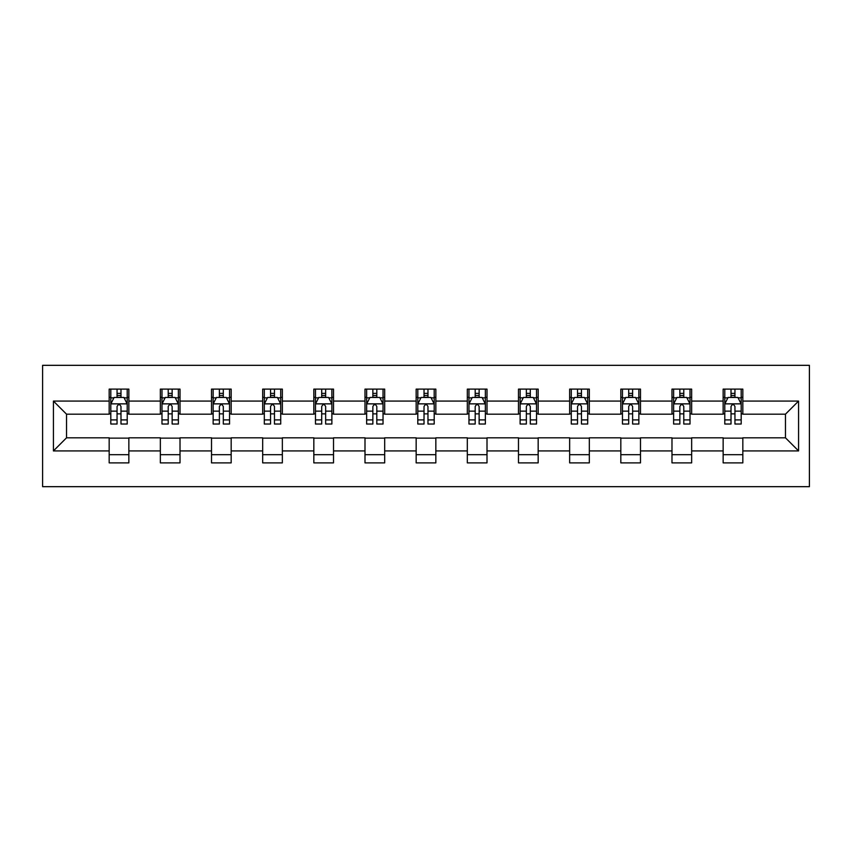<?xml version="1.0" encoding="UTF-8"?>
<svg xmlns="http://www.w3.org/2000/svg" width="852" height="852" viewBox="0 0 852 852"><rect width="100%" height="100%" fill="white"/><g stroke="black" fill="none" stroke-linecap="round" stroke-linejoin="round"><path stroke-width="1.28" d="M42.6 486.673L809.4 486.673L809.4 365.327L42.6 365.327L42.6 486.673M742.827 401.079L742.827 389.108L723.146 389.108L723.146 401.079L691.654 401.079L691.654 389.108L671.983 389.108L671.983 401.079L640.491 401.079L640.491 389.108L620.82 389.108L620.82 401.079L589.328 401.079L589.328 389.108L569.647 389.108L569.647 401.079L538.166 401.079L538.166 389.108L518.485 389.108L518.485 401.079L487.003 401.079L487.003 389.108L467.322 389.108L467.322 401.079L435.841 401.079L435.841 389.108L416.159 389.108L416.159 401.079L384.678 401.079L384.678 389.108L364.997 389.108L364.997 401.079L333.515 401.079L333.515 389.108L313.834 389.108L313.834 401.079L282.353 401.079L282.353 389.108L262.672 389.108L262.672 401.079L231.18 401.079L231.18 389.108L211.509 389.108L211.509 401.079L180.017 401.079L180.017 389.108L160.346 389.108L160.346 401.079L128.854 401.079L128.854 389.108L109.173 389.108L109.173 401.079L53.42 401.079L53.42 450.921L66.541 437.811L109.173 437.811L109.173 462.892L128.854 462.892L128.854 437.811L160.346 437.811L160.346 462.892L180.017 462.892L180.017 437.811L211.509 437.811L211.509 462.892L231.18 462.892L231.18 437.811L262.672 437.811L262.672 462.892L282.353 462.892L282.353 437.811L313.834 437.811L313.834 462.892L333.515 462.892L333.515 437.811L364.997 437.811L364.997 462.892L384.678 462.892L384.678 437.811L416.159 437.811L416.159 462.892L435.841 462.892L435.841 437.811L467.322 437.811L467.322 462.892L487.003 462.892L487.003 437.811L518.485 437.811L518.485 462.892L538.166 462.892L538.166 437.811L569.647 437.811L569.647 462.892L589.328 462.892L589.328 437.811L620.82 437.811L620.82 462.892L640.491 462.892L640.491 437.811L671.983 437.811L671.983 462.892L691.654 462.892L691.654 437.811L723.146 437.811L723.146 462.892L742.827 462.892L742.827 437.811L785.459 437.811L785.459 414.189L742.827 414.189L742.827 401.079L798.58 401.079L798.58 450.921L742.827 450.921M723.146 450.921L691.654 450.921M671.983 450.921L640.491 450.921M620.82 450.921L589.328 450.921M569.647 450.921L538.166 450.921M518.485 450.921L487.003 450.921M467.322 450.921L435.841 450.921M416.159 450.921L384.678 450.921M364.997 450.921L333.515 450.921M313.834 450.921L282.353 450.921M262.672 450.921L231.18 450.921M211.509 450.921L180.017 450.921M160.346 450.921L128.854 450.921M109.173 450.921L53.42 450.921M723.146 401.079L723.146 414.189L691.654 414.189L691.654 401.079M671.983 401.079L671.983 414.189L640.491 414.189L640.491 401.079M620.82 401.079L620.82 414.189L589.328 414.189L589.328 401.079M569.647 401.079L569.647 414.189L538.166 414.189L538.166 401.079M518.485 401.079L518.485 414.189L487.003 414.189L487.003 401.079M467.322 401.079L467.322 414.189L435.841 414.189L435.841 401.079M416.159 401.079L416.159 414.189L384.678 414.189L384.678 401.079M364.997 401.079L364.997 414.189L333.515 414.189L333.515 401.079M313.834 401.079L313.834 414.189L282.353 414.189L282.353 401.079M262.672 401.079L262.672 414.189L231.18 414.189L231.18 401.079M211.509 401.079L211.509 414.189L180.017 414.189L180.017 401.079M160.346 401.079L160.346 414.189L128.854 414.189L128.854 401.079M109.173 401.079L109.173 414.189L66.541 414.189L53.42 401.079M66.541 414.189L66.541 437.811M798.58 450.921L785.459 437.811M785.459 414.189L798.58 401.079M109.173 397.298L110.813 397.298M117.054 397.298L120.984 397.298M127.214 397.298L128.854 397.298M109.173 413.87L110.813 413.87M117.054 413.87L120.984 413.87M127.214 413.87L128.854 413.87M109.173 438.13L128.854 438.13M109.173 454.702L128.854 454.702M160.346 438.13L180.017 438.13M160.346 454.702L180.017 454.702M160.346 397.298L161.986 397.298M168.217 397.298L172.147 397.298M178.377 397.298L180.017 397.298M160.346 413.87L161.986 413.87M168.217 413.87L172.147 413.87M178.377 413.87L180.017 413.87M211.509 438.13L231.18 438.13M211.509 454.702L231.18 454.702M211.509 397.298L213.149 397.298M219.379 397.298L223.309 397.298M229.539 397.298L231.18 397.298M211.509 413.87L213.149 413.87M219.379 413.87L223.309 413.87M229.539 413.87L231.18 413.87M262.672 438.13L282.353 438.13M262.672 454.702L282.353 454.702M262.672 397.298L264.312 397.298M270.542 397.298L274.472 397.298M280.713 397.298L282.353 397.298M262.672 413.87L264.312 413.87M270.542 413.87L274.472 413.87M280.713 413.87L282.353 413.87M313.834 438.13L333.515 438.13M313.834 454.702L333.515 454.702M313.834 397.298L315.474 397.298M321.705 397.298L325.645 397.298M331.875 397.298L333.515 397.298M313.834 413.87L315.474 413.87M321.705 413.87L325.645 413.87M331.875 413.87L333.515 413.87M364.997 438.13L384.678 438.13M364.997 454.702L384.678 454.702M364.997 397.298L366.637 397.298M372.867 397.298L376.808 397.298M383.038 397.298L384.678 397.298M364.997 413.87L366.637 413.87M372.867 413.87L376.808 413.87M383.038 413.87L384.678 413.87M416.159 438.13L435.841 438.13M416.159 454.702L435.841 454.702M416.159 397.298L417.799 397.298M424.03 397.298L427.97 397.298M434.2 397.298L435.841 397.298M416.159 413.87L417.799 413.87M424.03 413.87L427.97 413.87M434.2 413.87L435.841 413.87M467.322 438.13L487.003 438.13M467.322 454.702L487.003 454.702M467.322 397.298L468.962 397.298M475.192 397.298L479.133 397.298M485.363 397.298L487.003 397.298M467.322 413.87L468.962 413.87M475.192 413.87L479.133 413.87M485.363 413.87L487.003 413.87M518.485 438.13L538.166 438.13M518.485 454.702L538.166 454.702M518.485 397.298L520.125 397.298M526.355 397.298L530.295 397.298M536.526 397.298L538.166 397.298M518.485 413.87L520.125 413.87M526.355 413.87L530.295 413.87M536.526 413.87L538.166 413.87M569.647 438.13L589.328 438.13M569.647 454.702L589.328 454.702M569.647 397.298L571.287 397.298M577.528 397.298L581.458 397.298M587.688 397.298L589.328 397.298M569.647 413.87L571.287 413.87M577.528 413.87L581.458 413.87M587.688 413.87L589.328 413.87M620.82 438.13L640.491 438.13M620.82 454.702L640.491 454.702M620.82 397.298L622.461 397.298M628.691 397.298L632.621 397.298M638.851 397.298L640.491 397.298M620.82 413.87L622.461 413.87M628.691 413.87L632.621 413.87M638.851 413.87L640.491 413.87M671.983 438.13L691.654 438.13M671.983 454.702L691.654 454.702M671.983 397.298L673.623 397.298M679.853 397.298L683.783 397.298M690.013 397.298L691.654 397.298M671.983 413.87L673.623 413.87M679.853 413.87L683.783 413.87M690.013 413.87L691.654 413.87M723.146 438.13L742.827 438.13M723.146 454.702L742.827 454.702M723.146 397.298L724.786 397.298M731.016 397.298L734.946 397.298M741.187 397.298L742.827 397.298M723.146 413.87L724.786 413.87M731.016 413.87L734.946 413.87M741.187 413.87L742.827 413.87M120.984 393.368L117.054 393.368M127.214 419.919L120.984 419.919L120.984 424.03L127.214 424.03L127.214 404.029L123.934 397.469L114.093 397.469L110.813 404.029L110.813 424.03L117.054 424.03L117.054 419.919L110.813 419.919M110.813 404.029L110.813 389.108M127.214 404.029L127.214 389.108M117.054 397.469L117.054 389.108M120.984 389.108L120.984 397.469M120.984 419.919L120.984 406.489C119.674 403.954 118.364 403.954 117.054 406.489L117.054 419.919M172.147 393.368L168.217 393.368M178.377 419.919L172.147 419.919L172.147 424.03L178.377 424.03L178.377 404.029L175.097 397.469L165.267 397.469L161.986 404.029L161.986 424.03L168.217 424.03L168.217 419.919L161.986 419.919M161.986 404.029L161.986 389.108M178.377 404.029L178.377 389.108M168.217 397.469L168.217 389.108M172.147 389.108L172.147 397.469M172.147 419.919L172.147 406.489C170.837 403.954 169.527 403.954 168.217 406.489L168.217 419.919M223.309 393.368L219.379 393.368M229.539 419.919L223.309 419.919L223.309 424.03L229.539 424.03L229.539 404.029L226.27 397.469L216.429 397.469L213.149 404.029L213.149 424.03L219.379 424.03L219.379 419.919L213.149 419.919M213.149 404.029L213.149 389.108M229.539 404.029L229.539 389.108M219.379 397.469L219.379 389.108M223.309 389.108L223.309 397.469M223.309 419.919L223.309 406.489C221.999 403.954 220.689 403.954 219.379 406.489L219.379 419.919M274.472 393.368L270.542 393.368M280.713 419.919L274.472 419.919L274.472 424.03L280.713 424.03L280.713 404.029L277.433 397.469L267.592 397.469L264.312 404.029L264.312 424.03L270.542 424.03L270.542 419.919L264.312 419.919M264.312 404.029L264.312 389.108M280.713 404.029L280.713 389.108M270.542 397.469L270.542 389.108M274.472 389.108L274.472 397.469M274.472 419.919L274.472 406.489C273.162 403.954 271.852 403.954 270.542 406.489L270.542 419.919M325.645 393.368L321.705 393.368M331.875 419.919L325.645 419.919L325.645 424.03L331.875 424.03L331.875 404.029L328.595 397.469L318.755 397.469L315.474 404.029L315.474 424.03L321.705 424.03L321.705 419.919L315.474 419.919M315.474 404.029L315.474 389.108M331.875 404.029L331.875 389.108M321.705 397.469L321.705 389.108M325.645 389.108L325.645 397.469M325.645 419.919L325.645 406.489C324.335 403.954 323.014 403.954 321.705 406.489L321.705 419.919M376.808 393.368L372.867 393.368M383.038 419.919L376.808 419.919L376.808 424.03L383.038 424.03L383.038 404.029L379.758 397.469L369.917 397.469L366.637 404.029L366.637 424.03L372.867 424.03L372.867 419.919L366.637 419.919M366.637 404.029L366.637 389.108M383.038 404.029L383.038 389.108M372.867 397.469L372.867 389.108M376.808 389.108L376.808 397.469M376.808 419.919L376.808 406.489C375.498 403.954 374.177 403.954 372.867 406.489L372.867 419.919M427.97 393.368L424.03 393.368M434.2 419.919L427.97 419.919L427.97 424.03L434.2 424.03L434.2 404.029L430.92 397.469L421.08 397.469L417.799 404.029L417.799 424.03L424.03 424.03L424.03 419.919L417.799 419.919M417.799 404.029L417.799 389.108M434.2 404.029L434.2 389.108M424.03 397.469L424.03 389.108M427.97 389.108L427.97 397.469M427.97 419.919L427.97 406.489C426.66 403.954 425.35 403.954 424.03 406.489L424.03 419.919M479.133 393.368L475.192 393.368M485.363 419.919L479.133 419.919L479.133 424.03L485.363 424.03L485.363 404.029L482.083 397.469L472.242 397.469L468.962 404.029L468.962 424.03L475.192 424.03L475.192 419.919L468.962 419.919M468.962 404.029L468.962 389.108M485.363 404.029L485.363 389.108M475.192 397.469L475.192 389.108M479.133 389.108L479.133 397.469M479.133 419.919L479.133 406.489C477.823 403.954 476.513 403.954 475.192 406.489L475.192 419.919M530.295 393.368L526.355 393.368M536.526 419.919L530.295 419.919L530.295 424.03L536.526 424.03L536.526 404.029L533.245 397.469L523.405 397.469L520.125 404.029L520.125 424.03L526.355 424.03L526.355 419.919L520.125 419.919M520.125 404.029L520.125 389.108M536.526 404.029L536.526 389.108M526.355 397.469L526.355 389.108M530.295 389.108L530.295 397.469M530.295 419.919L530.295 406.489C528.986 403.954 527.676 403.954 526.355 406.489L526.355 419.919M581.458 393.368L577.528 393.368M587.688 419.919L581.458 419.919L581.458 424.03L587.688 424.03L587.688 404.029L584.408 397.469L574.567 397.469L571.287 404.029L571.287 424.03L577.528 424.03L577.528 419.919L571.287 419.919M571.287 404.029L571.287 389.108M587.688 404.029L587.688 389.108M577.528 397.469L577.528 389.108M581.458 389.108L581.458 397.469M581.458 419.919L581.458 406.489C580.148 403.954 578.838 403.954 577.528 406.489L577.528 419.919M632.621 393.368L628.691 393.368M638.851 419.919L632.621 419.919L632.621 424.03L638.851 424.03L638.851 404.029L635.571 397.469L625.73 397.469L622.461 404.029L622.461 424.03L628.691 424.03L628.691 419.919L622.461 419.919M622.461 404.029L622.461 389.108M638.851 404.029L638.851 389.108M628.691 397.469L628.691 389.108M632.621 389.108L632.621 397.469M632.621 419.919L632.621 406.489C631.311 403.954 630.001 403.954 628.691 406.489L628.691 419.919M683.783 393.368L679.853 393.368M690.013 419.919L683.783 419.919L683.783 424.03L690.013 424.03L690.013 404.029L686.733 397.469L676.903 397.469L673.623 404.029L673.623 424.03L679.853 424.03L679.853 419.919L673.623 419.919M673.623 404.029L673.623 389.108M690.013 404.029L690.013 389.108M679.853 397.469L679.853 389.108M683.783 389.108L683.783 397.469M683.783 419.919L683.783 406.489C682.473 403.954 681.163 403.954 679.853 406.489L679.853 419.919M734.946 393.368L731.016 393.368M741.187 419.919L734.946 419.919L734.946 424.03L741.187 424.03L741.187 404.029L737.907 397.469L728.066 397.469L724.786 404.029L724.786 424.03L731.016 424.03L731.016 419.919L724.786 419.919M724.786 404.029L724.786 389.108M741.187 404.029L741.187 389.108M731.016 397.469L731.016 389.108M734.946 389.108L734.946 397.469M734.946 419.919L734.946 406.489C733.636 403.954 732.326 403.954 731.016 406.489L731.016 419.919M127.14 403.859L110.898 403.859M110.813 397.863L113.902 397.863M124.136 397.863L127.214 397.863M117.054 411.133L110.813 411.133M127.214 411.133L120.984 411.133M120.984 395.456L117.054 395.456M178.302 403.859L162.061 403.859M161.986 397.863L165.064 397.863M175.299 397.863L178.377 397.863M168.217 411.133L161.986 411.133M178.377 411.133L172.147 411.133M172.147 395.456L168.217 395.456M229.465 403.859L213.224 403.859M213.149 397.863L216.227 397.863M226.462 397.863L229.539 397.863M219.379 411.133L213.149 411.133M229.539 411.133L223.309 411.133M223.309 395.456L219.379 395.456M280.627 403.859L264.386 403.859M264.312 397.863L267.39 397.863M277.624 397.863L280.713 397.863M270.542 411.133L264.312 411.133M280.713 411.133L274.472 411.133M274.472 395.456L270.542 395.456M331.79 403.859L315.56 403.859M315.474 397.863L318.552 397.863M328.787 397.863L331.875 397.863M321.705 411.133L315.474 411.133M331.875 411.133L325.645 411.133M325.645 395.456L321.705 395.456M382.953 403.859L366.722 403.859M366.637 397.863L369.715 397.863M379.949 397.863L383.038 397.863M372.867 411.133L366.637 411.133M383.038 411.133L376.808 411.133M376.808 395.456L372.867 395.456M434.115 403.859L417.885 403.859M417.799 397.863L420.888 397.863M431.112 397.863L434.2 397.863M424.03 411.133L417.799 411.133M434.2 411.133L427.97 411.133M427.97 395.456L424.03 395.456M485.278 403.859L469.047 403.859M468.962 397.863L472.051 397.863M482.285 397.863L485.363 397.863M475.192 411.133L468.962 411.133M485.363 411.133L479.133 411.133M479.133 395.456L475.192 395.456M536.44 403.859L520.21 403.859M520.125 397.863L523.213 397.863M533.448 397.863L536.526 397.863M526.355 411.133L520.125 411.133M536.526 411.133L530.295 411.133M530.295 395.456L526.355 395.456M587.614 403.859L571.372 403.859M571.287 397.863L574.376 397.863M584.61 397.863L587.688 397.863M577.528 411.133L571.287 411.133M587.688 411.133L581.458 411.133M581.458 395.456L577.528 395.456M638.776 403.859L622.535 403.859M622.461 397.863L625.538 397.863M635.773 397.863L638.851 397.863M628.691 411.133L622.461 411.133M638.851 411.133L632.621 411.133M632.621 395.456L628.691 395.456M689.939 403.859L673.698 403.859M673.623 397.863L676.701 397.863M686.936 397.863L690.013 397.863M679.853 411.133L673.623 411.133M690.013 411.133L683.783 411.133M683.783 395.456L679.853 395.456M741.102 403.859L724.86 403.859M724.786 397.863L727.864 397.863M738.098 397.863L741.187 397.863M731.016 411.133L724.786 411.133M741.187 411.133L734.946 411.133M734.946 395.456L731.016 395.456"/></g></svg>
